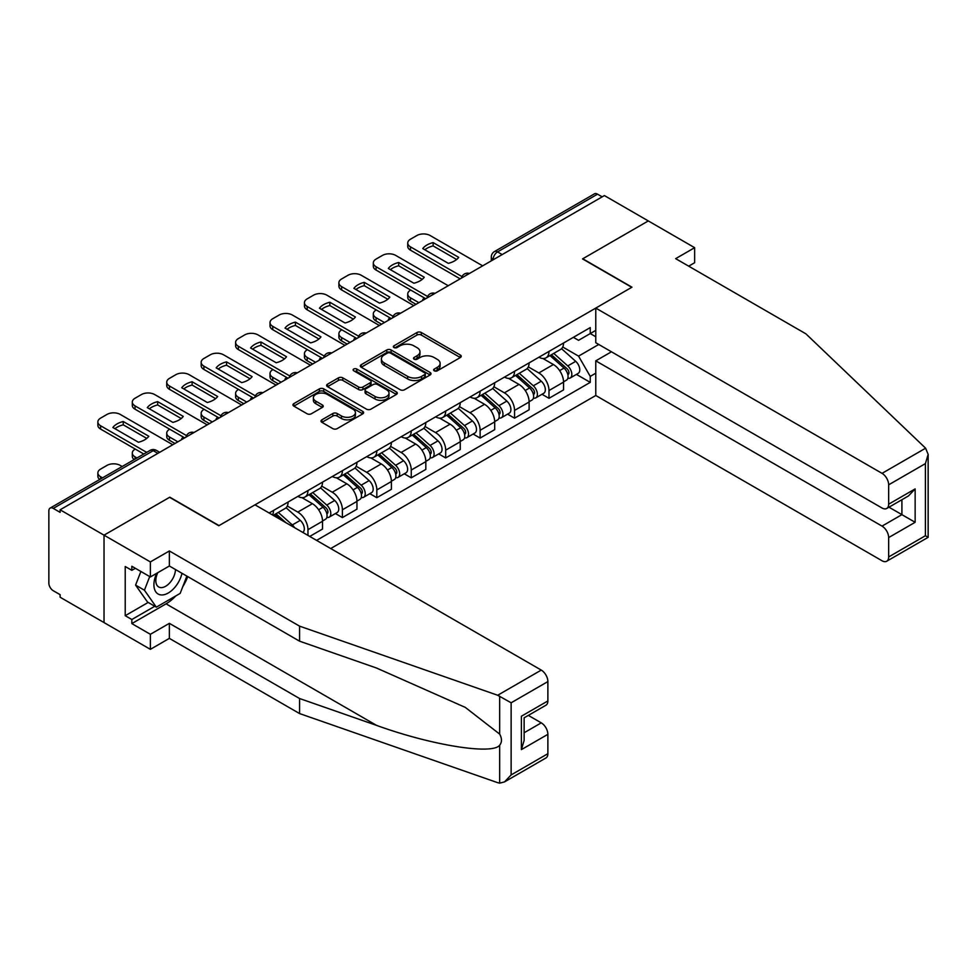 <?xml version="1.0" encoding="UTF-8"?>
<svg xmlns="http://www.w3.org/2000/svg" width="977" height="977" viewBox="0 0 977 977"><rect width="100%" height="100%" fill="white"/><g stroke="black" fill="none" stroke-linecap="round" stroke-linejoin="round"><path stroke-width="1.47" d="M434.276 370.82A2.149 1.233 0 0 0 437.305 370.82L460.326 357.533A3.065 1.771 0 0 0 461.229 356.275A3.065 1.771 0 0 0 460.326 355.03L421.331 332.51A3.065 1.771 0 0 0 416.996 332.51L393.975 345.797A2.149 1.233 0 0 0 393.352 346.676A2.149 1.233 0 0 0 393.975 347.556A2.149 1.233 0 0 0 397.016 347.556L399.996 345.834A9.807 5.654 0 0 1 413.857 345.834L417.106 347.714A9.807 5.654 0 0 1 419.976 351.708A9.807 5.654 0 0 1 417.106 355.713L414.126 357.435A2.149 1.233 0 0 0 413.503 358.315A2.149 1.233 0 0 0 414.126 359.182A2.149 1.233 0 0 0 417.155 359.182L420.134 357.46A9.807 5.654 0 0 1 434.008 357.46L437.256 359.341A9.807 5.654 0 0 1 440.126 363.346A9.807 5.654 0 0 1 437.256 367.352L434.276 369.062A2.149 1.233 0 0 0 433.641 369.941A2.149 1.233 0 0 0 434.276 370.82L434.276 369.062M321.897 419.817A3.065 1.771 0 0 0 320.993 421.063A3.065 1.771 0 0 0 321.897 422.32L332.827 428.634A3.065 1.771 0 0 0 337.163 428.634L362.723 413.869A3.065 1.771 0 0 0 363.627 412.624A3.065 1.771 0 0 0 362.723 411.378L323.729 388.858A3.065 1.771 0 0 0 319.406 388.858L293.833 403.623A3.065 1.771 0 0 0 292.941 404.869A3.065 1.771 0 0 0 293.833 406.114L307.047 413.747A3.065 1.771 0 0 0 311.382 413.747L322.325 407.433A3.065 1.771 0 0 0 323.216 406.188A3.065 1.771 0 0 0 322.325 404.93L315.766 401.144A8.195 4.726 0 0 1 313.373 397.798A8.195 4.726 0 0 1 318.429 393.426A8.195 4.726 0 0 1 327.356 394.452L353.039 409.278A8.195 4.726 0 0 1 355.433 412.624A8.195 4.726 0 0 1 350.377 416.996A8.195 4.726 0 0 1 341.449 415.97L337.163 413.503A3.065 1.771 0 0 0 332.827 413.503L321.897 419.817L321.897 422.32M60.11 509.799L604.384 195.571L648.301 220.924L582.536 258.905L631.753 287.311L219.019 525.602L169.803 497.183L104.026 535.164L60.11 509.799L60.11 512.351L53.259 508.406A6.241 3.603 -120 0 0 50.145 508.089A6.241 3.603 -120 0 0 48.85 510.947L48.85 583.074A6.241 3.603 -120 0 0 53.259 590.719L60.11 594.675L60.11 597.216L104.026 622.581L104.026 535.164L104.026 622.581L150.373 649.339L150.373 634.305L169.363 623.338L169.363 638.372L150.373 649.339M400.204 389.738A3.065 1.771 0 0 0 404.539 389.738L430.1 374.973A3.065 1.771 0 0 0 431.004 373.727A3.065 1.771 0 0 0 430.1 372.469L391.105 349.961A3.065 1.771 0 0 0 386.77 349.961L361.209 364.714A3.065 1.771 0 0 0 360.318 365.972A3.065 1.771 0 0 0 361.209 367.218L400.204 389.738M354.59 371.284A2.149 1.233 0 0 1 356.776 371.578L356.776 369.037L396.418 391.924A3.065 1.771 0 0 1 397.309 393.169A3.065 1.771 0 0 1 396.418 394.427L370.857 409.18A3.065 1.771 0 0 1 366.522 409.18L327.527 386.672L327.527 384.169A3.065 1.771 0 0 0 326.623 385.414A3.065 1.771 0 0 0 327.527 386.672M327.527 384.169L338.469 377.855A3.065 1.771 0 0 1 342.793 377.855L358.608 386.977A3.065 1.771 0 0 0 362.943 386.977L370.198 382.789A3.065 1.771 0 0 0 371.101 381.543A3.065 1.771 0 0 0 370.198 380.297L353.735 370.784A2.149 1.233 0 0 1 353.112 369.904A2.149 1.233 0 0 1 354.431 368.769A2.149 1.233 0 0 1 356.776 369.037M330.702 548.537L595.775 395.502L882.036 560.774A9.367 5.41 -120 0 0 886.725 561.238A9.367 5.41 -120 0 0 888.655 556.951L888.655 537.582A9.367 5.41 -120 0 0 882.036 526.115L901.905 514.647L915.144 522.292L888.655 537.582M502.19 254.57L497.562 251.895A6.241 3.603 60 0 0 494.435 251.577L594.419 193.861A6.241 3.603 60 0 1 597.545 194.167L497.562 251.895A6.241 3.603 120 0 0 493.141 259.54L493.141 259.797M602.174 196.841L597.545 194.167M548.989 351.415A14.362 8.292 60 0 1 546.009 357.863L560.578 349.448A14.362 8.292 -120 0 0 563.546 343M528.313 366.876L538.828 372.945A14.362 8.292 60 0 1 548.989 390.531L563.546 382.117A14.362 8.292 -120 0 0 553.397 364.531L542.968 358.522M563.546 382.117L563.546 389.896L548.989 398.311L542.003 394.268M546.009 357.863A14.362 8.292 60 0 1 538.938 357.203M548.989 390.531L548.989 398.311M514.549 371.284A14.362 8.292 60 0 1 511.582 377.733L526.151 369.33A14.362 8.292 -120 0 0 529.119 362.882M507.564 414.15L514.549 418.18L529.119 409.778L529.119 401.999A14.362 8.292 -120 0 0 518.97 384.413L508.541 378.392M511.582 377.733A14.362 8.292 60 0 1 504.511 377.085M493.873 386.745L504.401 392.827A14.362 8.292 60 0 1 514.549 410.413L514.549 418.18M480.122 391.166A14.362 8.292 60 0 1 477.142 397.615L491.712 389.2A14.362 8.292 -120 0 0 494.692 382.764M473.137 434.032L480.122 438.062L494.692 429.648L494.692 421.881A14.362 8.292 -120 0 0 484.531 404.295L474.114 398.274M477.142 397.615A14.362 8.292 60 0 1 470.084 396.967M459.446 406.627L469.974 412.709A14.362 8.292 60 0 1 480.122 430.295L480.122 438.062M445.695 411.048A14.362 8.292 60 0 1 442.715 417.497L457.285 409.082A14.362 8.292 -120 0 0 460.252 402.634M438.71 453.914L445.695 457.944L460.252 449.53L460.252 441.763A14.362 8.292 -120 0 0 450.104 424.177L439.674 418.156M442.715 417.497A14.362 8.292 60 0 1 435.644 416.849M425.019 426.509L435.534 432.579A14.362 8.292 60 0 1 445.695 450.165L445.695 457.944M411.256 430.93A14.362 8.292 60 0 1 408.288 437.366L422.858 428.964A14.362 8.292 -120 0 0 425.825 422.516M404.27 473.784L411.256 477.814L425.825 469.412L425.825 461.632A14.362 8.292 -120 0 0 415.677 444.046L405.247 438.026M408.288 437.366A14.362 8.292 60 0 1 401.217 436.719M390.58 446.391L401.107 452.461A14.362 8.292 60 0 1 411.256 470.047L411.256 477.814M376.829 450.8A14.362 8.292 60 0 1 373.849 457.248L388.419 448.834A14.362 8.292 -120 0 0 391.398 442.398M369.843 493.666L376.829 497.696L391.398 489.294L391.398 481.514A14.362 8.292 -120 0 0 381.238 463.928L370.82 457.908M373.849 457.248A14.362 8.292 60 0 1 366.79 456.601M356.153 466.261L366.68 472.343A14.362 8.292 60 0 1 376.829 489.929L376.829 497.696M342.402 470.682A14.362 8.292 60 0 1 339.422 477.13L353.992 468.716A14.362 8.292 -120 0 0 356.959 462.268M335.416 513.548L342.402 517.578L356.959 509.164L356.959 501.396A14.362 8.292 -120 0 0 346.811 483.81L336.381 477.79M339.422 477.13A14.362 8.292 60 0 1 332.351 476.483M321.726 486.143L332.241 492.213A14.362 8.292 60 0 1 342.402 509.799L342.402 517.578M307.963 490.564A14.362 8.292 60 0 1 304.995 497.012L319.564 488.598A14.362 8.292 -120 0 0 322.532 482.149M309.733 536.434L322.532 529.045L322.532 521.266A14.362 8.292 -120 0 0 312.384 503.692L301.954 497.672M304.995 497.012A14.362 8.292 60 0 1 297.924 496.365M287.287 506.025L297.814 512.095A14.362 8.292 60 0 1 307.963 529.681L307.963 535.42M273.218 515.355L285.125 508.48A14.362 8.292 -120 0 0 288.105 502.031M273.536 510.446A14.362 8.292 60 0 1 272.473 514.928M595.775 336.76L590.255 333.572L578.555 340.326L573.377 337.334M562.74 346.994L578.555 356.129L598.754 344.466M595.775 373.202L590.255 376.389L578.555 356.129M316.572 540.391L590.255 382.373L590.255 376.389M595.775 330.385L590.255 333.572L590.255 327.588L269.115 512.986M576.43 374.399L590.255 382.373M435.131 371.126L437.256 369.892A9.807 5.654 0 0 0 440.126 365.887L440.126 363.346M419.976 351.708L419.976 354.26A9.807 5.654 0 0 1 417.106 358.266L414.981 359.487M460.289 357.545L421.331 335.062A3.065 1.771 0 0 0 416.996 335.062L394.842 347.861M430.063 374.997L391.105 352.514A3.065 1.771 0 0 0 386.77 352.514L361.258 367.242M424.69 374.606A2.149 1.233 0 0 0 425.313 373.727A2.149 1.233 0 0 0 424.69 372.848L390.458 353.088A2.149 1.233 0 0 0 387.429 353.088L384.279 354.895A9.807 5.654 0 0 0 381.409 358.901A9.807 5.654 0 0 0 384.279 362.907L407.678 376.414A9.807 5.654 0 0 0 421.551 376.414L424.69 374.606L424.69 377.146A2.149 1.233 0 0 0 425.313 376.279L425.313 373.727M381.409 358.901L381.409 361.453A9.807 5.654 0 0 0 384.279 365.459L384.279 362.907M424.69 377.146L421.551 378.966A9.807 5.654 0 0 1 407.678 378.966L384.279 365.459M327.564 386.697L338.469 380.407L338.469 377.855M371.101 381.543L371.101 384.095A3.065 1.771 0 0 1 370.198 385.341L362.943 389.53A3.065 1.771 0 0 1 358.608 389.53L342.793 380.407A3.065 1.771 0 0 0 338.469 380.407M356.776 371.578L396.381 394.452M375.021 396.454A8.195 4.726 0 0 0 383.949 397.48A8.195 4.726 0 0 0 389.017 393.108A8.195 4.726 0 0 0 386.611 389.762L377.574 384.547A3.065 1.771 0 0 0 373.238 384.547L365.984 388.736A3.065 1.771 0 0 0 365.08 389.982A3.065 1.771 0 0 0 365.984 391.24L375.021 396.454L375.021 399.007A8.195 4.726 0 0 0 383.949 400.033A8.195 4.726 0 0 0 389.017 395.661L389.017 393.108M365.08 389.982L365.08 392.534A3.065 1.771 0 0 0 365.984 393.78L365.984 391.24M375.021 399.007L365.984 393.78M355.433 412.624L355.433 415.176A8.195 4.726 0 0 1 350.377 419.548A8.195 4.726 0 0 1 341.449 418.522L337.163 416.043A3.065 1.771 0 0 0 332.827 416.043L321.934 422.345M313.373 397.798L313.373 400.35A8.195 4.726 0 0 0 315.766 403.696L315.766 401.144M322.288 407.458L315.766 403.696M362.723 411.378L362.723 413.869L323.729 391.411A3.065 1.771 0 0 0 319.406 391.411L293.882 406.139M549.978 355.567L564.01 368.085A7.804 4.506 60 0 1 566.465 380.151L563.546 381.836M423.505 300L422.76 299.56A19.503 11.26 -0 0 1 424.274 297.887M550.356 355.897L556.951 359.707M410.706 290.059L410.487 290.181A9.367 5.41 -0 0 0 407.739 294.004A9.367 5.41 -0 0 0 410.487 297.826L418.877 302.675M551.394 354.749L567.002 368.683A3.749 2.162 60 0 1 568.187 374.472A3.749 2.162 60 0 1 567.845 374.606M553.727 353.393L567.759 365.923A7.804 4.506 60 0 1 570.214 377.989A7.804 4.506 60 0 1 567.857 378.233M561.555 348.704L575.709 361.331A7.804 4.506 60 0 1 578.152 373.397L570.214 377.989M416.007 304.323L410.487 301.148A9.367 5.41 180 0 1 407.739 297.313L407.739 294.004M456.638 259.491L433.129 245.911A19.503 11.26 180 0 0 424.812 249.77M460.143 278.836L410.487 250.173A9.367 5.41 180 0 1 407.739 246.351L407.739 243.029A9.367 5.41 -0 0 0 410.487 246.863L410.487 250.173M433.129 242.601A19.503 11.26 180 0 0 422.76 248.585L448.321 263.35A19.503 11.26 180 0 0 458.689 257.354L433.129 242.601L433.129 245.911M482.662 265.842L430.124 235.518A9.367 5.41 -0 0 0 416.886 235.518L410.487 239.206A9.367 5.41 -0 0 0 407.739 243.029M461.974 276.589L410.487 246.863M515.551 375.449L529.583 387.967A7.804 4.506 60 0 1 532.025 400.033L529.119 401.706M389.078 319.87L388.321 319.442A19.503 11.26 -0 0 1 389.847 317.769M515.917 375.779L522.524 379.589M376.279 309.929L376.06 310.063A9.367 5.41 -0 0 0 373.312 313.886A9.367 5.41 -0 0 0 376.06 317.708L384.437 322.544M516.967 374.631L532.575 388.553A3.749 2.162 60 0 1 533.747 394.354A3.749 2.162 60 0 1 533.405 394.488M519.3 373.275L533.332 385.793A7.804 4.506 60 0 1 535.775 397.859A7.804 4.506 60 0 1 533.418 398.115M527.128 368.585L541.27 381.213A7.804 4.506 60 0 1 543.725 393.279L535.775 397.859M381.567 324.205L376.06 321.018A9.367 5.41 180 0 1 373.312 317.195L373.312 313.886M481.111 395.319L495.144 407.836A7.804 4.506 60 0 1 497.598 419.902L494.68 421.588M354.651 339.752L353.894 339.312A19.503 11.26 -0 0 1 355.408 337.651M481.49 395.648L488.097 399.471M341.84 329.811L341.62 329.945A9.367 5.41 -0 0 0 338.885 333.768A9.367 5.41 -0 0 0 341.62 337.59L350.01 342.426M482.528 394.5L498.148 408.435A3.749 2.162 60 0 1 499.32 414.224A3.749 2.162 60 0 1 498.978 414.358M484.873 393.157L498.893 405.675A7.804 4.506 60 0 1 501.348 417.741A7.804 4.506 60 0 1 498.991 417.997M492.689 388.455L506.843 401.083A7.804 4.506 60 0 1 509.298 413.149L501.348 417.741M347.14 344.087L341.62 340.9A9.367 5.41 180 0 1 338.885 337.077L338.885 333.768M925.61 448.199L928.15 454.378L925.402 463.611L888.655 484.824A9.367 5.41 -120 0 0 882.036 473.356L925.61 448.199L805.891 333.829L675.669 258.649L694.647 247.682L648.301 220.924L582.756 258.771L631.972 287.189L595.775 308.085L882.036 473.356M694.647 247.682L694.647 262.728L688.7 266.159M595.775 395.502L595.775 360.843L882.036 526.115M595.775 308.085L595.775 342.744L882.036 508.016A9.367 5.41 -120 0 0 886.725 508.48A9.367 5.41 -120 0 0 888.655 504.193L888.655 484.824M611.443 351.793L595.775 360.843M888.972 507.185L901.905 514.647L901.905 499.723M888.655 504.193L915.144 488.903L908.525 495.901L886.725 508.48M888.655 556.951L925.402 535.738L926.794 536.544M169.363 623.338L299.573 698.518L299.573 713.564L497.684 782.675L499.662 783.139L504.511 781.905L511.13 774.92L547.877 753.694A9.367 5.41 60 0 1 545.935 757.981L504.511 781.905M299.573 698.518L376.548 725.374C431.223 745.243 492.481 755.111 499.662 745.207C502.068 742.19 502.068 738.49 499.662 734.106L465.284 707.385L376.548 668.036L299.573 641.181L169.363 566.001L150.373 576.955L131.834 566.257L131.834 570.336L125.215 566.513L125.215 615.693L131.834 619.516L154.793 606.265M299.573 713.564L169.363 638.372M547.877 681.58L511.13 702.793L497.684 695.258L299.573 626.147L169.363 550.967L150.373 561.922L104.026 535.164L169.583 497.317L218.799 525.736L254.997 504.828L541.258 670.1A9.367 5.41 60 0 1 547.877 681.58L547.877 700.949A9.367 5.41 60 0 1 545.935 705.235L524.136 717.814L524.136 740.395L521.388 749.615L521.388 716.239C524.967 718.303 524.967 718.303 521.388 716.239L547.877 700.949M150.373 561.922L150.373 576.955M175.775 595.933A35.111 20.273 -60 0 1 166.053 603.847L131.834 623.595L150.373 634.305M131.834 623.595L131.834 619.516M169.363 550.967L169.363 566.001M299.573 626.147L299.573 641.181M524.136 732.75L541.258 722.858A9.367 5.41 60 0 1 547.877 734.325L547.877 753.694M541.258 722.858L528.325 715.396M187.743 576.613A35.111 20.273 -60 0 1 182.748 586.75M135.363 568.296L131.834 570.336M125.215 615.693L148.174 602.443M156.699 573.304A20.285 11.712 120 0 0 153.914 584.735A20.285 11.712 120 0 0 166.163 594.04A20.285 11.712 120 0 0 181.991 573.291M157.785 572.681A13.886 8.024 120 0 0 155.819 580.607A13.886 8.024 120 0 0 158.701 586.969A13.886 8.024 120 0 0 169.302 583.354A13.886 8.024 120 0 0 175.457 569.518M186.876 576.112L180.171 593.393L156.344 607.157L147.515 602.064L135.595 585.113L140.883 571.472M156.344 607.157L144.425 590.206L149.713 576.577M135.595 585.113L144.425 590.206M422.211 279.361L398.701 265.793A19.503 11.26 180 0 0 390.373 269.652M425.716 298.718L376.06 270.055A9.367 5.41 180 0 1 373.312 266.233L373.312 262.911A9.367 5.41 -0 0 0 376.06 266.733L376.06 270.055M398.701 262.483A19.503 11.26 180 0 0 388.321 268.467L413.894 283.232A19.503 11.26 180 0 0 424.262 277.236L398.701 262.483L398.701 265.793M448.223 285.724L395.697 255.4A9.367 5.41 -0 0 0 382.459 255.4L376.06 259.088A9.367 5.41 -0 0 0 373.312 262.911M427.547 296.458L376.06 266.733M387.784 299.243L364.262 285.675A19.503 11.26 180 0 0 355.946 289.534M391.288 318.6L341.62 289.925A9.367 5.41 180 0 1 338.885 286.102L338.885 282.793A9.367 5.41 -0 0 0 341.62 286.615L341.62 289.925M364.262 282.353A19.503 11.26 180 0 0 353.894 288.349L379.455 303.102A19.503 11.26 180 0 0 389.835 297.118L364.262 282.353L364.262 285.675M413.796 305.606L361.27 275.27A9.367 5.41 -0 0 0 348.02 275.27L341.62 278.97A9.367 5.41 -0 0 0 338.885 282.793M393.108 316.34L341.62 286.615M446.684 415.201L460.717 427.718A7.804 4.506 60 0 1 463.171 439.784L460.252 441.47M320.212 359.634L319.467 359.194A19.503 11.26 -0 0 1 320.981 357.521M447.063 415.53L453.658 419.341M307.413 349.693L307.193 349.815A9.367 5.41 -0 0 0 304.445 353.637A9.367 5.41 -0 0 0 307.193 357.46L315.583 362.308M448.101 414.382L463.709 428.317A3.749 2.162 60 0 1 464.893 434.106A3.749 2.162 60 0 1 464.551 434.24M450.434 413.039L464.466 425.557A7.804 4.506 60 0 1 466.921 437.623A7.804 4.506 60 0 1 464.563 437.867M458.262 408.337L472.416 420.965A7.804 4.506 60 0 1 474.859 433.031L466.921 437.623M312.713 363.969L307.193 360.782A9.367 5.41 180 0 1 304.445 356.959L304.445 353.637M412.257 435.083L426.29 447.6A7.804 4.506 60 0 1 428.732 459.666L425.825 461.352M285.785 379.503L285.028 379.076A19.503 11.26 -0 0 1 286.554 377.403M412.624 435.412L419.231 439.223M272.986 369.575L272.766 369.697A9.367 5.41 -0 0 0 270.018 373.519A9.367 5.41 -0 0 0 272.766 377.342L281.144 382.19M413.674 434.264L429.282 448.199A3.749 2.162 60 0 1 430.454 453.987A3.749 2.162 60 0 1 430.112 454.122M416.007 432.909L430.039 445.439A7.804 4.506 60 0 1 432.481 457.505A7.804 4.506 60 0 1 430.124 457.749M423.835 428.219L437.977 440.847A7.804 4.506 60 0 1 440.432 452.913L432.481 457.505M278.274 383.839L272.766 380.651A9.367 5.41 180 0 1 270.018 376.829L270.018 373.519M377.818 454.952L391.85 467.482A7.804 4.506 60 0 1 394.305 479.548L391.386 481.221M251.358 399.385L250.6 398.958A19.503 11.26 -0 0 1 252.115 397.285M378.197 455.294L384.804 459.105M238.547 389.444L238.327 389.579A9.367 5.41 -0 0 0 235.591 393.401A9.367 5.41 -0 0 0 238.327 397.224L246.717 402.06M379.235 454.146L394.855 468.068A3.749 2.162 60 0 1 396.027 473.869A3.749 2.162 60 0 1 395.685 474.004M381.58 452.791L395.612 465.308A7.804 4.506 60 0 1 398.054 477.374A7.804 4.506 60 0 1 395.697 477.631M389.396 448.101L403.55 460.729A7.804 4.506 60 0 1 406.005 472.795L398.054 477.374M243.847 403.721L238.327 400.533A9.367 5.41 180 0 1 235.591 396.711L235.591 393.401M353.344 319.125L329.835 305.545A19.503 11.26 180 0 0 321.518 309.416M356.849 338.482L307.193 309.807A9.367 5.41 180 0 1 304.445 305.984L304.445 302.675A9.367 5.41 -0 0 0 307.193 306.497L307.193 309.807M329.835 302.235A19.503 11.26 180 0 0 319.467 308.219L345.028 322.984A19.503 11.26 180 0 0 355.396 317L329.835 302.235L329.835 305.545M379.369 325.475L326.831 295.152A9.367 5.41 -0 0 0 313.593 295.152L307.193 298.852A9.367 5.41 -0 0 0 304.445 302.675M358.681 336.222L307.193 306.497M318.917 339.007L295.408 325.426A19.503 11.26 180 0 0 287.079 329.286M322.422 358.351L272.766 329.689A9.367 5.41 180 0 1 270.018 325.866L270.018 322.544A9.367 5.41 -0 0 0 272.766 326.367L272.766 329.689M295.408 322.117A19.503 11.26 180 0 0 285.028 328.101L310.601 342.866A19.503 11.26 180 0 0 320.969 336.87L295.408 322.117L295.408 325.426M344.93 345.357L292.404 315.034A9.367 5.41 -0 0 0 279.166 315.034L272.766 318.722A9.367 5.41 -0 0 0 270.018 322.544M324.254 356.104L272.766 326.367M284.49 358.877L260.969 345.308A19.503 11.26 180 0 0 252.652 349.168M287.995 378.233L238.327 349.558A9.367 5.41 180 0 1 235.591 345.736L235.591 342.426A9.367 5.41 -0 0 0 238.327 346.249L238.327 349.558M260.969 341.987A19.503 11.26 180 0 0 250.6 347.983L276.161 362.736A19.503 11.26 180 0 0 286.542 356.752L260.969 341.987L260.969 345.308M310.503 365.239L257.977 334.903A9.367 5.41 -0 0 0 244.726 334.903L238.327 338.604A9.367 5.41 -0 0 0 235.591 342.426M289.815 375.974L238.327 346.249M343.391 474.834L357.423 487.352A7.804 4.506 60 0 1 359.878 499.418L356.959 501.103M216.918 419.267L216.173 418.828A19.503 11.26 -0 0 1 217.688 417.167M343.77 475.164L350.364 478.986M204.12 409.326L203.9 409.461A9.367 5.41 -0 0 0 201.152 413.283A9.367 5.41 -0 0 0 203.9 417.106L212.29 421.942M344.808 474.016L360.415 487.95A3.749 2.162 60 0 1 361.6 493.739A3.749 2.162 60 0 1 361.258 493.873M347.14 472.673L361.172 485.19A7.804 4.506 60 0 1 363.627 497.256A7.804 4.506 60 0 1 361.27 497.513M354.969 467.971L369.123 480.599A7.804 4.506 60 0 1 371.565 492.664L363.627 497.256M209.42 423.603L203.9 420.415A9.367 5.41 180 0 1 201.152 416.593L201.152 413.283M250.051 378.758L226.542 365.19A19.503 11.26 180 0 0 218.225 369.05M253.556 398.115L203.9 369.44A9.367 5.41 180 0 1 201.152 365.618L201.152 362.308A9.367 5.41 -0 0 0 203.9 366.131L203.9 369.44M226.542 361.869A19.503 11.26 180 0 0 216.173 367.865L241.734 382.618A19.503 11.26 180 0 0 252.103 376.633L226.542 361.869L226.542 365.19M276.076 385.121L223.538 354.785A9.367 5.41 -0 0 0 210.299 354.785L203.9 358.486A9.367 5.41 -0 0 0 201.152 362.308M255.388 395.856L203.9 366.131M308.964 494.716L322.996 507.234A7.804 4.506 60 0 1 325.439 519.3L322.532 520.985M182.491 439.149L181.734 438.71A19.503 11.26 -0 0 1 183.261 437.037M309.33 495.046L315.937 498.856M169.693 429.208L169.473 429.33A9.367 5.41 -0 0 0 166.725 433.153A9.367 5.41 -0 0 0 169.473 436.975L177.851 441.824M310.381 493.898L325.988 507.832A3.749 2.162 60 0 1 327.161 513.621A3.749 2.162 60 0 1 326.819 513.755M312.713 492.555L326.745 505.072A7.804 4.506 60 0 1 329.188 517.138A7.804 4.506 60 0 1 326.831 517.383M320.541 487.853L334.684 500.48A7.804 4.506 60 0 1 337.138 512.546L329.188 517.138M174.981 443.473L169.473 440.297A9.367 5.41 180 0 1 166.725 436.475L166.725 433.153M215.624 398.64L192.115 385.06A19.503 11.26 180 0 0 183.786 388.919M219.129 417.997L169.473 389.322A9.367 5.41 180 0 1 166.725 385.5L166.725 382.19A9.367 5.41 -0 0 0 169.473 386.013L169.473 389.322M192.115 381.751A19.503 11.26 180 0 0 181.734 387.735L207.307 402.5A19.503 11.26 180 0 0 217.676 396.515L192.115 381.751L192.115 385.06M241.637 404.991L189.111 374.667A9.367 5.41 -0 0 0 175.872 374.667L169.473 378.368A9.367 5.41 -0 0 0 166.725 382.19M220.961 415.738L169.473 386.013M274.525 514.598L279.349 518.897M274.903 514.928L281.51 518.738M135.253 449.09L135.034 449.212A9.367 5.41 -0 0 0 132.298 453.035A9.367 5.41 -0 0 0 135.034 456.857L136.963 457.969M285.956 522.707L275.941 513.78M278.286 512.424L292.318 524.942A7.804 4.506 60 0 1 294.565 527.678M286.102 507.735L300.257 520.362A7.804 4.506 60 0 1 302.748 532.404M134.154 459.581A9.367 5.41 180 0 1 132.298 456.344L132.298 453.035M181.197 418.51L157.676 404.942A19.503 11.26 180 0 0 149.359 408.801M184.702 437.867L135.034 409.204A9.367 5.41 180 0 1 132.298 405.382L132.298 402.06A9.367 5.41 -0 0 0 135.034 405.882L135.034 409.204M157.676 401.632A19.503 11.26 180 0 0 147.307 407.617L172.868 422.382A19.503 11.26 180 0 0 183.249 416.385L157.676 401.632L157.676 404.942M207.209 424.873L154.684 394.549A9.367 5.41 -0 0 0 141.433 394.549L135.034 398.237A9.367 5.41 -0 0 0 132.298 402.06M186.534 435.608L135.034 405.882M122.174 466.505L120.244 465.394A9.367 5.41 -0 0 0 107.006 465.394L100.607 469.094A9.367 5.41 -0 0 0 97.859 472.917A9.367 5.41 -0 0 0 100.607 476.739L102.524 477.851M99.727 479.463A9.367 5.41 180 0 1 97.859 476.226L97.859 472.917M146.758 438.392L123.249 424.824A19.503 11.26 180 0 0 114.932 428.683M143.802 454.012L100.607 429.074A9.367 5.41 180 0 1 97.859 425.251L97.859 421.942A9.367 5.41 -0 0 0 100.607 425.764L100.607 429.074M123.249 421.502A19.503 11.26 180 0 0 112.88 427.499L138.441 442.251A19.503 11.26 180 0 0 148.809 436.267L123.249 421.502L123.249 424.824M172.782 444.755L120.244 414.419A9.367 5.41 -0 0 0 107.006 414.419L100.607 418.119A9.367 5.41 -0 0 0 97.859 421.942M146.672 452.363L100.607 425.764M493.361 259.662L493.141 259.54A6.241 3.603 0 0 1 491.309 256.988L491.309 260.847M307.963 529.681L322.532 521.266M342.402 509.799L356.959 501.396M376.829 489.929L391.398 481.514M411.256 470.047L425.825 461.632M445.695 450.165L460.252 441.763M480.122 430.295L494.692 421.881M514.549 410.413L529.119 401.999M297.814 512.095L312.384 503.692M332.241 492.213L346.811 483.81M366.68 472.343L381.238 463.928M401.107 452.461L415.677 444.046M435.534 432.579L450.104 424.177M469.974 412.709L484.531 404.295M504.401 392.827L518.97 384.413M538.828 372.945L553.397 364.531M468.923 273.78A6.241 3.603 120 0 0 466.163 275.367M434.484 293.65A6.241 3.603 120 0 0 431.736 295.249M400.057 313.532A6.241 3.603 120 0 0 397.297 315.131M365.63 333.413A6.241 3.603 120 0 0 362.87 335.001M331.191 353.295A6.241 3.603 120 0 0 328.443 354.883M296.764 373.165A6.241 3.603 120 0 0 294.004 374.765M262.337 393.047A6.241 3.603 120 0 0 259.577 394.635M227.897 412.929A6.241 3.603 120 0 0 225.15 414.517M193.47 432.811A6.241 3.603 120 0 0 190.71 434.399M157.883 453.352L153.242 450.678L53.259 508.406M159.715 452.302L156.369 450.373A6.241 3.603 120 0 0 153.242 450.678A6.241 3.603 60 0 0 150.128 450.373L50.145 508.089M437.256 369.892L437.256 367.352M414.126 359.182L414.126 357.435M417.106 358.266L417.106 355.713M393.975 347.556L393.975 345.797M416.996 335.062L416.996 332.51M421.331 335.062L421.331 332.51M460.326 357.533L460.326 355.03M361.209 367.218L361.209 364.714M386.77 352.514L386.77 349.961M391.105 352.514L391.105 349.961M430.1 374.973L430.1 372.469M407.678 378.966L407.678 376.414M421.551 378.966L421.551 376.414M342.793 380.407L342.793 377.855M358.608 389.53L358.608 386.977M362.943 389.53L362.943 386.977M370.198 385.341L370.198 382.789M396.418 394.427L396.418 391.924M332.827 416.043L332.827 413.503M337.163 416.043L337.163 413.503M341.449 418.522L341.449 415.97M322.325 407.433L322.325 404.93M293.833 406.114L293.833 403.623M319.406 391.411L319.406 388.858M323.729 391.411L323.729 388.858M564.01 368.085L559.638 370.613M568.956 372.75L567.552 373.568M575.709 361.331L567.759 365.923M410.487 301.148L410.487 297.826M529.583 387.967L525.199 390.495M534.529 392.632L533.124 393.45M541.27 381.213L533.332 385.793M376.06 321.018L376.06 317.708M495.144 407.836L490.772 410.364M500.09 412.514L498.685 413.32M506.843 401.083L498.893 405.675M341.62 340.9L341.62 337.59M925.402 535.738L925.402 463.611M915.144 488.903L915.144 522.292M499.662 783.139L499.662 745.207M499.662 734.106L499.662 696.174M511.13 702.793L511.13 774.92M547.877 734.325L521.388 749.615M497.684 695.258L541.258 670.1M166.053 603.847L376.548 725.374M460.717 427.718L456.344 430.246M465.663 432.396L464.258 433.202M472.416 420.965L464.466 425.557M307.193 360.782L307.193 357.46M426.29 447.6L421.905 450.128M431.236 452.266L429.831 453.084M437.977 440.847L430.039 445.439M272.766 380.651L272.766 377.342M391.85 467.482L387.478 469.998M396.796 472.147L395.392 472.966M403.55 460.729L395.612 465.308M238.327 400.533L238.327 397.224M357.423 487.352L353.051 489.88M362.369 492.029L360.965 492.835M369.123 480.599L361.172 485.19M203.9 420.415L203.9 417.106M322.996 507.234L318.612 509.762M327.942 511.911L326.538 512.717M334.684 500.48L326.745 505.072M169.473 440.297L169.473 436.975M300.257 520.362L292.318 524.942M135.034 459.08L135.034 456.857M100.607 478.962L100.607 476.739M469.448 273.475A6.241 6.241 0 0 0 461.437 278.091M435.021 293.344A6.241 6.241 0 0 0 427.01 297.973M400.582 313.226A6.241 6.241 0 0 0 392.571 317.855M366.155 333.108A6.241 6.241 0 0 0 358.144 337.737M331.728 352.99A6.241 6.241 0 0 0 323.717 357.606M297.289 372.86A6.241 6.241 0 0 0 289.277 377.488M262.862 392.742A6.241 6.241 0 0 0 254.85 397.37M228.435 412.624A6.241 6.241 0 0 0 220.423 417.24M193.996 432.506A6.241 6.241 0 0 0 185.996 437.122M156.369 450.373A6.241 6.241 0 0 0 150.128 450.373M494.435 251.577A6.241 6.241 0 0 0 491.309 256.988M928.15 454.378L928.15 537.313L886.725 561.238"/></g></svg>
